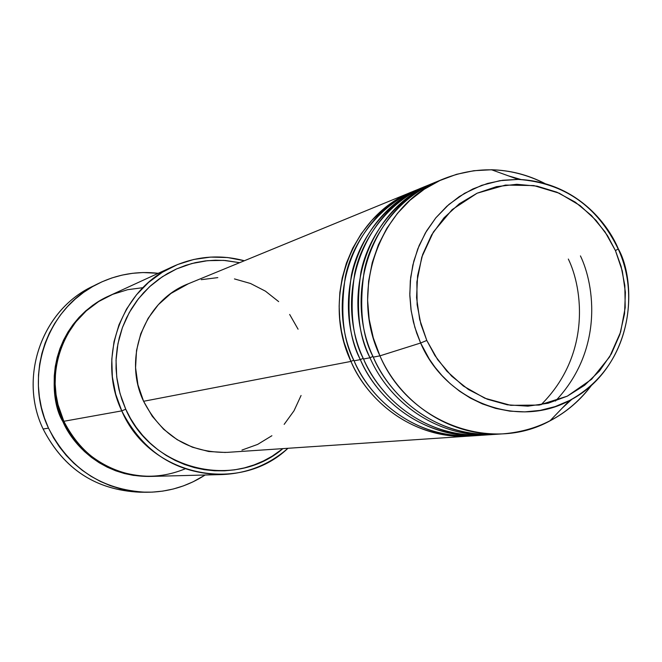 <?xml version="1.0" encoding="UTF-8"?>
<svg xmlns="http://www.w3.org/2000/svg" width="662" height="662" viewBox="0 0 662 662"><rect width="100%" height="100%" fill="white"/><g stroke="black" fill="none" stroke-linecap="round" stroke-linejoin="round"><path stroke-width="0.99" d="M426.791 340.45L420.9 324.198L417.118 304.652L416.87 281.971L421.81 257.079L433.403 231.957L452.187 209.597L477.103 193.213L505.454 185.079L533.804 185.567L559.241 193.205L580.119 205.609L596.081 220.396L607.584 235.771L615.445 250.608L618.316 248.871C607.559 222.92 575.361 181.827 518.205 179.402L499.893 180.668L481.696 185.335L464.467 193.354L448.977 204.384L435.828 217.831L425.385 232.941L417.763 248.937L412.831 265.081L410.316 280.796L409.828 295.657L410.97 309.394L413.369 321.873L416.679 333.069L420.627 343.007L426.791 340.45L419.683 319.523L416.572 297.652L417.581 275.69L422.654 254.522L431.583 234.977L443.987 217.831L459.37 203.731L477.103 193.213L496.483 186.659L516.757 184.293L537.147 186.163L556.874 192.179L575.195 202.084L591.447 215.489L605.027 231.865L615.445 250.608L622.313 271.015L625.391 292.323L624.556 313.755L619.839 334.517L611.39 353.822L599.515 370.96L584.637 385.259L567.301 396.157L548.153 403.232L527.904 406.162L507.349 404.813L487.273 399.211L468.464 389.537L451.683 376.157L437.599 359.574L426.791 340.45L420.627 343.007L414.817 327.243L411.176 310.817L409.795 294.085L410.68 277.395L413.824 261.085L419.145 245.519L426.535 230.997L435.828 217.831L446.817 206.287L459.271 196.589L472.933 188.927L487.513 183.457L502.706 180.263L518.205 179.402C563.858 182.522 597.223 205.683 618.316 248.871L615.445 250.608L621.13 266.463L624.837 285.504L625.201 307.623L620.633 332.001L609.652 356.826L591.596 379.276L567.301 396.157L539.224 405.061L510.733 405.334L484.849 398.226L463.392 386.045L446.883 371.2L434.951 355.593L426.791 340.45M568.335 259.057C582.676 288.392 591.373 354.741 541.053 404.755M225.419 452.469L208.671 451.501L192.361 447.181L177.135 439.659L163.58 429.224L152.252 416.257L143.596 401.288C161.611 435.977 189.547 452.998 227.397 452.361L471.898 435.91C404.722 440.089 363.181 391.705 350.959 361.419L353.765 360.161L350.959 361.419C320.598 297.635 351.621 214.761 413.204 191.376L188.207 283.816C144.539 300.482 122.52 357.604 143.596 401.288L350.959 361.419L143.596 401.288L137.961 384.879L135.569 367.7L136.529 350.43L140.774 333.739L148.147 318.29L158.334 304.694L170.928 293.456L188.447 283.717M482.888 435.174C414.842 439.419 372.731 390.332 360.343 359.615C329.56 294.921 360.98 210.888 423.349 187.205L416.555 190.002C354.708 213.478 323.561 296.742 354.062 360.823C366.359 391.788 410.076 441.827 479.205 435.298M580.442 255.904C594.617 285.305 603.645 350.173 555.451 401.064M419.965 188.662C380.253 203.342 352.714 241.307 345.432 276.22C340.103 311.959 342.982 340.16 354.062 360.823C375.023 408.677 425.145 439.651 473.711 435.803L481.034 435.315C432.054 439.187 381.494 407.924 360.343 359.615L363.223 358.316L360.343 359.615L354.062 360.823L360.343 359.615C349.279 338.919 346.317 310.71 351.448 274.987C358.523 240.066 385.549 201.877 425.07 186.519L423.349 187.205M430.3 184.417C390.067 199.27 362.147 237.757 354.766 273.174C349.379 309.427 352.3 338.034 363.529 359.003C384.779 407.535 435.563 438.956 484.749 435.058L492.28 434.553C442.679 438.484 391.441 406.766 369.992 357.761L363.529 359.003L369.992 357.761C338.787 292.132 370.604 206.9 433.776 182.927L426.791 185.79C364.158 209.573 332.605 294.002 363.529 359.003C375.999 390.423 420.353 441.215 490.401 434.545M369.992 357.761L372.963 356.429L369.992 357.761C358.779 336.759 355.767 308.144 360.964 271.9C368.13 236.483 395.504 197.756 435.546 182.215L433.776 182.927M444.5 178.517C478.477 165.434 511.974 167.105 544.983 183.548C528.069 174.834 510.253 170.242 491.535 169.762L473.86 170.713L456.532 174.321L439.891 180.527L424.284 189.224L410.043 200.238L397.465 213.363L386.831 228.332L378.366 244.857L372.251 262.582L368.635 281.143L367.6 300.151L369.164 319.208L373.302 337.901L379.93 355.85C348.286 289.253 380.509 202.795 444.5 178.517L437.317 181.471C373.873 205.543 341.923 291.181 373.277 357.124C385.905 388.735 429.853 439.535 499.967 433.974M562.394 407.957L572.001 399.178L562.394 407.957M173.386 266.356L109.106 295.897C63.676 315.501 41.689 375.453 63.85 421.289L121.758 410.879L125.739 409.215L119.987 393.46L116.719 376.992L116.04 360.236L117.96 343.628L122.412 327.591L129.289 312.522L138.408 298.802L149.513 286.778L162.339 276.741L176.539 268.938L191.757 263.534L207.611 260.671L223.706 260.381L239.652 262.682L225.411 260.505L215.365 260.207L205.336 260.919L195.422 262.632L185.724 265.346L176.324 269.029L167.329 273.654L158.822 279.174L150.895 285.537L143.613 292.687L137.051 300.556L131.291 309.071L126.384 318.149L122.371 327.698L119.309 337.628L117.224 347.831L116.14 358.225L116.057 368.684L117 379.119L118.937 389.422L121.858 399.484L125.739 409.215L130.538 418.516L136.198 427.288L142.678 435.447L149.893 442.911L157.779 449.614L166.261 455.481L175.248 460.471L184.648 464.525L194.371 467.604L204.326 469.697L214.405 470.765L224.517 470.823L234.555 469.854L244.435 467.885L254.051 464.931L263.319 461.025L272.14 456.217L282.889 448.629C234.795 490.178 151.639 470.326 125.739 409.215L121.758 410.879C96.247 357.91 121.419 288.748 173.386 266.356C196.415 256.136 220.065 254.266 244.344 260.754L227.645 257.543L210.665 257.096L193.834 259.446L177.582 264.543L162.347 272.264L148.52 282.442L136.471 294.805L126.533 309.046L118.978 324.802L114.021 341.65L111.787 359.152L112.358 376.835L115.709 394.229L121.758 410.879L63.85 421.289C72.406 448.066 123.165 494.216 185.046 468.87M97.86 283.775C117.025 274.349 137.166 270.866 158.268 273.307L143.058 272.545L132.516 273.307L122.089 275.111L111.886 277.949L102.006 281.805L92.531 286.638L83.578 292.405L75.22 299.058L67.549 306.531L60.631 314.748L54.557 323.644L49.369 333.118L45.132 343.09L41.888 353.45L39.67 364.1L38.504 374.94L38.396 385.855L39.364 396.737L41.383 407.486L44.437 417.979L48.5 428.124L53.523 437.814L59.464 446.949L66.258 455.448L73.83 463.218L82.113 470.194L91.025 476.292L100.467 481.473L110.347 485.676L120.567 488.87L131.026 491.022L141.618 492.114L152.243 492.139L162.802 491.105L173.187 489.028L183.3 485.925L193.039 481.828L205.162 475.002C187.305 486.504 167.693 492.255 146.335 492.255C101.915 490.046 69.303 468.663 48.5 428.124L43.129 429.026L48.5 428.124C23.327 375.975 47.043 307.871 97.86 283.775L91.811 286.812C41.714 310.569 18.337 377.663 43.129 429.026C17.725 376.546 42.889 307.896 94.848 285.347M150.448 476.433C100.996 477.087 71.935 443.168 62.816 421.471L63.742 421.049L62.816 421.471L59.34 412.79L56.733 403.812L55.004 394.618L54.176 385.309L54.259 375.966L55.252 366.698L57.147 357.579L59.911 348.709L63.527 340.177L67.954 332.059L73.151 324.438L79.059 317.388L85.621 310.983L92.771 305.273L100.434 300.316L108.535 296.162C46.638 325.795 47.672 397.457 62.816 421.471L67.11 429.762L72.191 437.582L78 444.864L84.471 451.517L91.555 457.492L99.176 462.73L107.252 467.173L115.701 470.79L124.448 473.537L133.41 475.39L150.448 476.433M379.93 355.85L420.627 343.007L379.93 355.85L373.277 357.124L379.93 355.85C408.454 422.944 490.964 453.42 549.923 420.883C566.515 412.194 580.475 400.212 591.811 384.928C569.436 414.247 540.118 430.532 503.856 433.776C453.602 437.764 401.677 405.574 379.93 355.85M520.92 179.501L508.424 175.86L520.92 179.501M440.925 180.056C400.154 195.075 371.854 234.1 364.381 270.038C358.92 306.82 361.882 335.849 373.277 357.124C394.825 406.369 446.287 438.244 496.103 434.297L503.856 433.776M549.923 420.883L569.61 400.469C517.825 428.943 445.609 401.933 420.627 343.007L429.274 359.027L435.05 367.278L441.959 375.519L450.094 383.563L459.536 391.168L470.31 398.052L482.383 403.903L495.648 408.38L509.906 411.143L524.842 411.888L540.076 410.407L555.161 406.592L569.61 400.469C639.211 362.073 635.297 278.139 618.366 248.986M142.942 492.172C97.703 491.237 64.429 470.186 43.129 429.026C63.626 468.961 95.775 490.021 139.566 492.197L146.203 492.255M142.918 287.68L127.683 289.683L112.739 294.325L98.721 301.508L86.242 310.908L75.725 322.038L67.425 334.302L61.384 347.111L57.495 359.929L55.517 372.342L55.153 384.034L56.08 394.833L58.008 404.647L63.85 421.289C82.444 457.285 111.522 475.664 151.077 476.417L221.803 474.563C176.531 473.694 143.182 452.46 121.758 410.879C149.248 475.953 239.065 495.019 287.953 448.29C269.029 464.823 246.976 473.578 221.803 474.563M201.265 279.67L217.815 277.618M234.447 278.917L250.526 283.493L265.445 291.164L278.661 301.615M289.666 314.458L298.074 329.196M301.069 395.487L294.011 410.788L284.163 424.375M271.892 435.728L257.642 444.409L241.953 450.069M470.103 436.043C421.735 439.874 371.829 409.042 350.959 361.419L344.058 342.328L341.484 331.298L339.763 319.266L339.143 306.283L339.863 292.455L342.204 277.982L346.408 263.128L352.68 248.275L361.146 233.868L371.804 220.405L384.523 208.422L399.02 198.393L414.884 190.697M569.61 400.469C621.419 374.518 643.414 303.635 618.25 249.094C597.381 206.031 564.032 182.803 518.205 179.402L491.535 169.762"/></g></svg>
